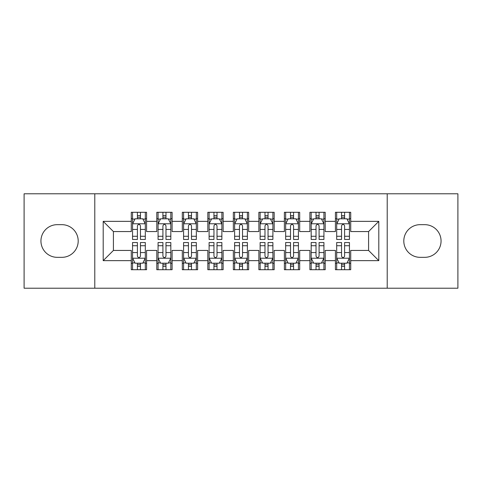 <?xml version="1.0" encoding="UTF-8"?>
<svg xmlns="http://www.w3.org/2000/svg" width="482" height="482" viewBox="0 0 482 482"><rect width="100%" height="100%" fill="white"/><g stroke="black" fill="none" stroke-linecap="round" stroke-linejoin="round"><path stroke-width="0.72" d="M387.215 288.206L457.9 288.206L457.9 193.794L387.215 193.794L387.215 288.206L94.785 288.206L94.785 193.794L24.1 193.794L24.1 288.206L94.785 288.206M387.215 193.794L94.785 193.794M103.202 260.648L103.202 221.352L131.273 221.352L131.273 231.559L113.415 231.559L113.415 250.441L103.202 260.648L131.273 260.648L131.273 269.709L146.582 269.709L146.582 260.648L156.795 260.648L156.795 269.709L172.104 269.709L172.104 260.648L182.31 260.648L182.31 269.709L197.62 269.709L197.62 260.648L207.826 260.648L207.826 269.709L223.136 269.709L223.136 260.648L233.342 260.648L233.342 269.709L248.658 269.709L248.658 260.648L258.864 260.648L258.864 269.709L274.174 269.709L274.174 260.648L284.38 260.648L284.38 269.709L299.69 269.709L299.69 260.648L309.896 260.648L309.896 269.709L325.205 269.709L325.205 260.648L335.418 260.648L335.418 269.709L350.727 269.709L350.727 250.441L368.585 250.441L368.585 231.559L350.727 231.559L350.727 221.352L378.798 221.352L378.798 260.648L350.727 260.648M350.727 221.352L350.727 212.291L335.418 212.291L335.418 221.352L325.205 221.352L325.205 212.291L309.896 212.291L309.896 221.352L299.69 221.352L299.69 212.291L284.38 212.291L284.38 221.352L274.174 221.352L274.174 212.291L258.864 212.291L258.864 221.352L248.658 221.352L248.658 212.291L233.342 212.291L233.342 221.352L223.136 221.352L223.136 212.291L207.826 212.291L207.826 221.352L197.62 221.352L197.62 212.291L182.31 212.291L182.31 221.352L172.104 221.352L172.104 212.291L156.795 212.291L156.795 221.352L146.582 221.352L146.582 212.291L131.273 212.291L131.273 221.352M325.205 260.648L325.205 250.441L335.418 250.441L335.418 260.648M378.798 221.352L368.585 231.559M299.69 260.648L299.69 250.441L309.896 250.441L309.896 260.648M335.418 221.352L335.418 231.559L325.205 231.559L325.205 221.352M274.174 260.648L274.174 250.441L284.38 250.441L284.38 260.648M309.896 221.352L309.896 231.559L299.69 231.559L299.69 221.352M248.658 260.648L248.658 250.441L258.864 250.441L258.864 260.648M284.38 221.352L284.38 231.559L274.174 231.559L274.174 221.352M223.136 260.648L223.136 250.441L233.342 250.441L233.342 260.648M258.864 221.352L258.864 231.559L248.658 231.559L248.658 221.352M197.62 260.648L197.62 250.441L207.826 250.441L207.826 260.648M233.342 221.352L233.342 231.559L223.136 231.559L223.136 221.352M172.104 260.648L172.104 250.441L182.31 250.441L182.31 260.648M207.826 221.352L207.826 231.559L197.62 231.559L197.62 221.352M146.582 260.648L146.582 250.441L156.795 250.441L156.795 260.648M182.31 221.352L182.31 231.559L172.104 231.559L172.104 221.352M113.415 250.441L131.273 250.441L131.273 260.648M156.795 221.352L156.795 231.559L146.582 231.559L146.582 221.352M335.418 218.671L336.689 218.671M349.45 218.671L350.727 218.671M309.896 218.671L311.173 218.671M323.934 218.671L325.205 218.671M284.38 218.671L285.657 218.671M298.412 218.671L299.69 218.671M258.864 218.671L260.135 218.671M272.896 218.671L274.174 218.671M233.342 218.671L234.62 218.671M247.38 218.671L248.658 218.671M207.826 218.671L209.104 218.671M221.865 218.671L223.136 218.671M182.31 218.671L183.588 218.671M196.343 218.671L197.62 218.671M156.795 218.671L158.066 218.671M170.827 218.671L172.104 218.671M131.273 218.671L132.55 218.671M145.311 218.671L146.582 218.671M131.273 263.329L132.55 263.329M145.311 263.329L146.582 263.329M156.795 263.329L158.066 263.329M170.827 263.329L172.104 263.329M182.31 263.329L183.588 263.329M196.343 263.329L197.62 263.329M207.826 263.329L209.104 263.329M221.865 263.329L223.136 263.329M233.342 263.329L234.62 263.329M247.38 263.329L248.658 263.329M258.864 263.329L260.135 263.329M272.896 263.329L274.174 263.329M284.38 263.329L285.657 263.329M298.412 263.329L299.69 263.329M309.896 263.329L311.173 263.329M323.934 263.329L325.205 263.329M335.418 263.329L336.689 263.329M349.45 263.329L350.727 263.329M103.202 221.352L113.415 231.559M368.585 250.441L378.798 260.648M57.274 224.666A16.334 16.334 0 0 0 40.94 241A16.334 16.334 0 0 0 57.274 257.334L61.865 257.334A16.334 16.334 0 0 0 78.198 241A16.334 16.334 0 0 0 61.865 224.666L57.274 224.666M424.726 257.334A16.334 16.334 0 0 0 441.06 241A16.334 16.334 0 0 0 424.726 224.666L420.135 224.666A16.334 16.334 0 0 0 403.802 241A16.334 16.334 0 0 0 420.135 257.334L424.726 257.334M140.461 215.611L137.4 215.611M145.311 236.27L140.461 236.27L140.461 239.47L145.311 239.47L145.311 223.901L142.756 218.798L135.105 218.798L132.55 223.901L132.55 239.47L137.4 239.47L137.4 236.27L132.55 236.27M132.55 223.901L132.55 212.291M145.311 223.901L145.311 212.291M137.4 218.798L137.4 212.291M140.461 212.291L140.461 218.798M140.461 236.27L140.461 225.817C139.443 223.853 138.418 223.853 137.4 225.817L137.4 236.27M140.461 218.671L137.4 218.671M137.4 266.389L140.461 266.389M132.55 245.73L137.4 245.73L137.4 242.53L132.55 242.53L132.55 258.099L135.105 263.202L142.756 263.202L145.311 258.099L145.311 242.53L140.461 242.53L140.461 245.73L145.311 245.73M145.311 258.099L145.311 269.709M132.55 258.099L132.55 269.709M140.461 263.202L140.461 269.709M137.4 269.709L137.4 263.202M137.4 245.73L137.4 256.183C138.418 258.147 139.437 258.147 140.461 256.183L140.461 245.73M137.4 263.329L140.461 263.329M165.977 215.611L162.916 215.611M170.827 236.27L165.977 236.27L165.977 239.47L170.827 239.47L170.827 223.901L168.272 218.798L160.62 218.798L158.066 223.901L158.066 239.47L162.916 239.47L162.916 236.27L158.066 236.27M158.066 223.901L158.066 212.291M170.827 223.901L170.827 212.291M162.916 218.798L162.916 212.291M165.977 212.291L165.977 218.798M165.977 236.27L165.977 225.817C164.958 223.853 163.94 223.853 162.916 225.817L162.916 236.27M165.977 218.671L162.916 218.671M191.499 215.611L188.432 215.611M196.343 236.27L191.499 236.27L191.499 239.47L196.343 239.47L196.343 223.901L193.794 218.798L186.136 218.798L183.588 223.901L183.588 239.47L188.432 239.47L188.432 236.27L183.588 236.27M183.588 223.901L183.588 212.291M196.343 223.901L196.343 212.291M188.432 218.798L188.432 212.291M191.499 212.291L191.499 218.798M191.499 236.27L191.499 225.817C190.474 223.853 189.456 223.853 188.432 225.817L188.432 236.27M191.499 218.671L188.432 218.671M162.916 266.389L165.977 266.389M158.066 245.73L162.916 245.73L162.916 242.53L158.066 242.53L158.066 258.099L160.62 263.202L168.272 263.202L170.827 258.099L170.827 242.53L165.977 242.53L165.977 245.73L170.827 245.73M170.827 258.099L170.827 269.709M158.066 258.099L158.066 269.709M165.977 263.202L165.977 269.709M162.916 269.709L162.916 263.202M162.916 245.73L162.916 256.183C163.934 258.147 164.958 258.147 165.977 256.183L165.977 245.73M162.916 263.329L165.977 263.329M188.432 266.389L191.499 266.389M183.588 245.73L188.432 245.73L188.432 242.53L183.588 242.53L183.588 258.099L186.136 263.202L193.794 263.202L196.343 258.099L196.343 242.53L191.499 242.53L191.499 245.73L196.343 245.73M196.343 258.099L196.343 269.709M183.588 258.099L183.588 269.709M191.499 263.202L191.499 269.709M188.432 269.709L188.432 263.202M188.432 245.73L188.432 256.183C189.45 258.147 190.474 258.147 191.499 256.183L191.499 245.73M188.432 263.329L191.499 263.329M217.014 215.611L213.954 215.611M221.865 236.27L217.014 236.27L217.014 239.47L221.865 239.47L221.865 223.901L219.31 218.798L211.652 218.798L209.104 223.901L209.104 239.47L213.954 239.47L213.954 236.27L209.104 236.27M209.104 223.901L209.104 212.291M221.865 223.901L221.865 212.291M213.954 218.798L213.954 212.291M217.014 212.291L217.014 218.798M217.014 236.27L217.014 225.817C215.996 223.853 214.972 223.853 213.954 225.817L213.954 236.27M217.014 218.671L213.954 218.671M242.53 215.611L239.47 215.611M247.38 236.27L242.53 236.27L242.53 239.47L247.38 239.47L247.38 223.901L244.826 218.798L237.174 218.798L234.62 223.901L234.62 239.47L239.47 239.47L239.47 236.27L234.62 236.27M234.62 223.901L234.62 212.291M247.38 223.901L247.38 212.291M239.47 218.798L239.47 212.291M242.53 212.291L242.53 218.798M242.53 236.27L242.53 225.817C241.512 223.853 240.494 223.853 239.47 225.817L239.47 236.27M242.53 218.671L239.47 218.671M213.954 266.389L217.014 266.389M209.104 245.73L213.954 245.73L213.954 242.53L209.104 242.53L209.104 258.099L211.652 263.202L219.31 263.202L221.865 258.099L221.865 242.53L217.014 242.53L217.014 245.73L221.865 245.73M221.865 258.099L221.865 269.709M209.104 258.099L209.104 269.709M217.014 263.202L217.014 269.709M213.954 269.709L213.954 263.202M213.954 245.73L213.954 256.183C214.972 258.147 215.99 258.147 217.014 256.183L217.014 245.73M213.954 263.329L217.014 263.329M239.47 266.389L242.53 266.389M234.62 245.73L239.47 245.73L239.47 242.53L234.62 242.53L234.62 258.099L237.174 263.202L244.826 263.202L247.38 258.099L247.38 242.53L242.53 242.53L242.53 245.73L247.38 245.73M247.38 258.099L247.38 269.709M234.62 258.099L234.62 269.709M242.53 263.202L242.53 269.709M239.47 269.709L239.47 263.202M239.47 245.73L239.47 256.183C240.488 258.147 241.506 258.147 242.53 256.183L242.53 245.73M239.47 263.329L242.53 263.329M268.046 215.611L264.986 215.611M272.896 236.27L268.046 236.27L268.046 239.47L272.896 239.47L272.896 223.901L270.348 218.798L262.69 218.798L260.135 223.901L260.135 239.47L264.986 239.47L264.986 236.27L260.135 236.27M260.135 223.901L260.135 212.291M272.896 223.901L272.896 212.291M264.986 218.798L264.986 212.291M268.046 212.291L268.046 218.798M268.046 236.27L268.046 225.817C267.028 223.853 266.01 223.853 264.986 225.817L264.986 236.27M268.046 218.671L264.986 218.671M264.986 266.389L268.046 266.389M260.135 245.73L264.986 245.73L264.986 242.53L260.135 242.53L260.135 258.099L262.69 263.202L270.348 263.202L272.896 258.099L272.896 242.53L268.046 242.53L268.046 245.73L272.896 245.73M272.896 258.099L272.896 269.709M260.135 258.099L260.135 269.709M268.046 263.202L268.046 269.709M264.986 269.709L264.986 263.202M264.986 245.73L264.986 256.183C266.004 258.147 267.028 258.147 268.046 256.183L268.046 245.73M264.986 263.329L268.046 263.329M293.568 215.611L290.501 215.611M298.412 236.27L293.568 236.27L293.568 239.47L298.412 239.47L298.412 223.901L295.864 218.798L288.206 218.798L285.657 223.901L285.657 239.47L290.501 239.47L290.501 236.27L285.657 236.27M285.657 223.901L285.657 212.291M298.412 223.901L298.412 212.291M290.501 218.798L290.501 212.291M293.568 212.291L293.568 218.798M293.568 236.27L293.568 225.817C292.55 223.853 291.526 223.853 290.501 225.817L290.501 236.27M293.568 218.671L290.501 218.671M290.501 266.389L293.568 266.389M285.657 245.73L290.501 245.73L290.501 242.53L285.657 242.53L285.657 258.099L288.206 263.202L295.864 263.202L298.412 258.099L298.412 242.53L293.568 242.53L293.568 245.73L298.412 245.73M298.412 258.099L298.412 269.709M285.657 258.099L285.657 269.709M293.568 263.202L293.568 269.709M290.501 269.709L290.501 263.202M290.501 245.73L290.501 256.183C291.526 258.147 292.544 258.147 293.568 256.183L293.568 245.73M290.501 263.329L293.568 263.329M319.084 215.611L316.023 215.611M323.934 236.27L319.084 236.27L319.084 239.47L323.934 239.47L323.934 223.901L321.38 218.798L313.728 218.798L311.173 223.901L311.173 239.47L316.023 239.47L316.023 236.27L311.173 236.27M311.173 223.901L311.173 212.291M323.934 223.901L323.934 212.291M316.023 218.798L316.023 212.291M319.084 212.291L319.084 218.798M319.084 236.27L319.084 225.817C318.066 223.853 317.042 223.853 316.023 225.817L316.023 236.27M319.084 218.671L316.023 218.671M316.023 266.389L319.084 266.389M311.173 245.73L316.023 245.73L316.023 242.53L311.173 242.53L311.173 258.099L313.728 263.202L321.38 263.202L323.934 258.099L323.934 242.53L319.084 242.53L319.084 245.73L323.934 245.73M323.934 258.099L323.934 269.709M311.173 258.099L311.173 269.709M319.084 263.202L319.084 269.709M316.023 269.709L316.023 263.202M316.023 245.73L316.023 256.183C317.042 258.147 318.06 258.147 319.084 256.183L319.084 245.73M316.023 263.329L319.084 263.329M344.6 215.611L341.539 215.611M349.45 236.27L344.6 236.27L344.6 239.47L349.45 239.47L349.45 223.901L346.895 218.798L339.244 218.798L336.689 223.901L336.689 239.47L341.539 239.47L341.539 236.27L336.689 236.27M336.689 223.901L336.689 212.291M349.45 223.901L349.45 212.291M341.539 218.798L341.539 212.291M344.6 212.291L344.6 218.798M344.6 236.27L344.6 225.817C343.582 223.853 342.563 223.853 341.539 225.817L341.539 236.27M344.6 218.671L341.539 218.671M341.539 266.389L344.6 266.389M336.689 245.73L341.539 245.73L341.539 242.53L336.689 242.53L336.689 258.099L339.244 263.202L346.895 263.202L349.45 258.099L349.45 242.53L344.6 242.53L344.6 245.73L349.45 245.73M349.45 258.099L349.45 269.709M336.689 258.099L336.689 269.709M344.6 263.202L344.6 269.709M341.539 269.709L341.539 263.202M341.539 245.73L341.539 256.183C342.557 258.147 343.582 258.147 344.6 256.183L344.6 245.73M341.539 263.329L344.6 263.329M145.245 223.775L132.616 223.775M132.55 219.105L134.948 219.105M142.913 219.105L145.311 219.105M137.4 229.432L132.55 229.432M145.311 229.432L140.461 229.432M140.461 217.231L137.4 217.231M132.616 258.225L145.245 258.225M145.311 262.895L142.913 262.895M134.948 262.895L132.55 262.895M140.461 252.568L145.311 252.568M132.55 252.568L137.4 252.568M137.4 264.769L140.461 264.769M170.761 223.775L158.132 223.775M158.066 219.105L160.464 219.105M168.429 219.105L170.827 219.105M162.916 229.432L158.066 229.432M170.827 229.432L165.977 229.432M165.977 217.231L162.916 217.231M196.282 223.775L183.648 223.775M183.588 219.105L185.986 219.105M193.945 219.105L196.343 219.105M188.432 229.432L183.588 229.432M196.343 229.432L191.499 229.432M191.499 217.231L188.432 217.231M158.132 258.225L170.761 258.225M170.827 262.895L168.429 262.895M160.464 262.895L158.066 262.895M165.977 252.568L170.827 252.568M158.066 252.568L162.916 252.568M162.916 264.769L165.977 264.769M183.648 258.225L196.282 258.225M196.343 262.895L193.945 262.895M185.986 262.895L183.588 262.895M191.499 252.568L196.343 252.568M183.588 252.568L188.432 252.568M188.432 264.769L191.499 264.769M221.798 223.775L209.164 223.775M209.104 219.105L211.502 219.105M219.461 219.105L221.865 219.105M213.954 229.432L209.104 229.432M221.865 229.432L217.014 229.432M217.014 217.231L213.954 217.231M247.314 223.775L234.686 223.775M234.62 219.105L237.017 219.105M244.983 219.105L247.38 219.105M239.47 229.432L234.62 229.432M247.38 229.432L242.53 229.432M242.53 217.231L239.47 217.231M209.164 258.225L221.798 258.225M221.865 262.895L219.461 262.895M211.502 262.895L209.104 262.895M217.014 252.568L221.865 252.568M209.104 252.568L213.954 252.568M213.954 264.769L217.014 264.769M234.686 258.225L247.314 258.225M247.38 262.895L244.983 262.895M237.017 262.895L234.62 262.895M242.53 252.568L247.38 252.568M234.62 252.568L239.47 252.568M239.47 264.769L242.53 264.769M272.836 223.775L260.202 223.775M260.135 219.105L262.539 219.105M270.498 219.105L272.896 219.105M264.986 229.432L260.135 229.432M272.896 229.432L268.046 229.432M268.046 217.231L264.986 217.231M260.202 258.225L272.836 258.225M272.896 262.895L270.498 262.895M262.539 262.895L260.135 262.895M268.046 252.568L272.896 252.568M260.135 252.568L264.986 252.568M264.986 264.769L268.046 264.769M298.352 223.775L285.718 223.775M285.657 219.105L288.055 219.105M296.014 219.105L298.412 219.105M290.501 229.432L285.657 229.432M298.412 229.432L293.568 229.432M293.568 217.231L290.501 217.231M285.718 258.225L298.352 258.225M298.412 262.895L296.014 262.895M288.055 262.895L285.657 262.895M293.568 252.568L298.412 252.568M285.657 252.568L290.501 252.568M290.501 264.769L293.568 264.769M323.868 223.775L311.239 223.775M311.173 219.105L313.571 219.105M321.536 219.105L323.934 219.105M316.023 229.432L311.173 229.432M323.934 229.432L319.084 229.432M319.084 217.231L316.023 217.231M311.239 258.225L323.868 258.225M323.934 262.895L321.536 262.895M313.571 262.895L311.173 262.895M319.084 252.568L323.934 252.568M311.173 252.568L316.023 252.568M316.023 264.769L319.084 264.769M349.384 223.775L336.755 223.775M336.689 219.105L339.087 219.105M347.052 219.105L349.45 219.105M341.539 229.432L336.689 229.432M349.45 229.432L344.6 229.432M344.6 217.231L341.539 217.231M336.755 258.225L349.384 258.225M349.45 262.895L347.052 262.895M339.087 262.895L336.689 262.895M344.6 252.568L349.45 252.568M336.689 252.568L341.539 252.568M341.539 264.769L344.6 264.769"/></g></svg>
